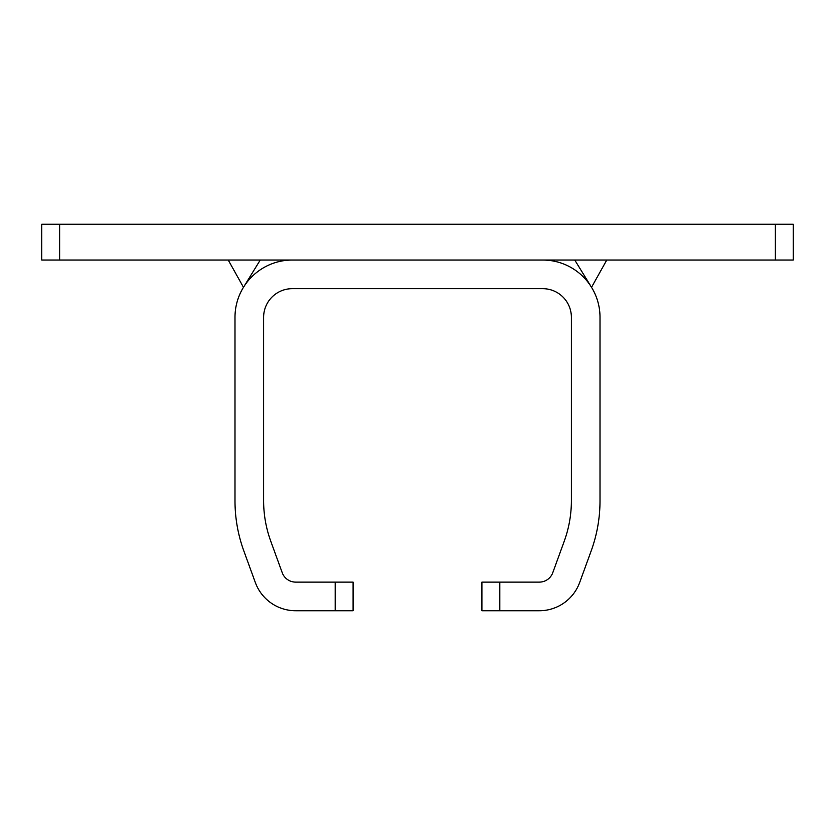 <?xml version="1.0" encoding="UTF-8"?>
<svg xmlns="http://www.w3.org/2000/svg" width="835" height="835" viewBox="0 0 835 835"><rect width="100%" height="100%" fill="white"/><g stroke="black" fill="none" stroke-linecap="round" stroke-linejoin="round"><path stroke-width="1.25" d="M574.762 260.04L591.524 287.313L606.763 260.04L574.762 260.04M243.476 287.313L260.238 260.04L228.237 260.04L243.476 287.313M59.64 224.26L59.64 260.04L41.75 260.04L41.75 224.26L793.25 224.26L793.25 260.04L775.36 260.04L775.36 224.26M59.64 260.04L775.36 260.04M292.25 288.67L542.75 288.67A28.63 28.63 0 0 1 571.38 317.3L571.38 500.77A118.09 118.09 0 0 1 564.262 541.163L552.78 572.695A14.31 14.31 0 0 1 539.327 582.11L481.91 582.11L481.91 610.74L539.327 610.74A42.94 42.94 0 0 0 579.678 582.486L591.159 550.954A146.72 146.72 0 0 0 600.01 500.77L600.01 317.3A57.26 57.26 0 0 0 542.75 260.04L292.25 260.04A57.26 57.26 0 0 0 234.99 317.3L234.99 500.77A146.72 146.72 0 0 0 243.841 550.954L255.322 582.486A42.94 42.94 0 0 0 295.673 610.74L353.09 610.74L353.09 582.11L295.673 582.11A14.31 14.31 0 0 1 282.22 572.695L270.738 541.163A118.09 118.09 0 0 1 263.62 500.77L263.62 317.3A28.63 28.63 0 0 1 292.25 288.67M335.19 610.74L335.19 582.11M499.81 582.11L499.81 610.74"/></g></svg>
